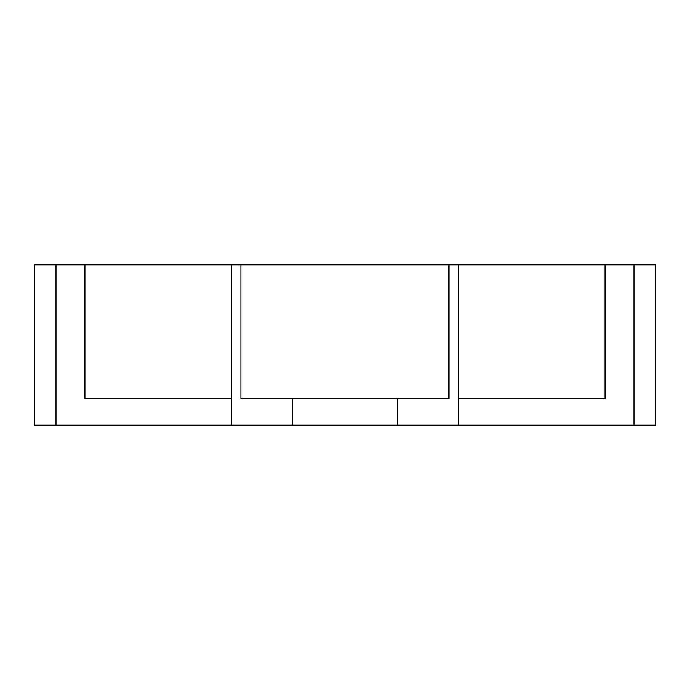 <?xml version="1.0" encoding="UTF-8"?>
<svg xmlns="http://www.w3.org/2000/svg" width="690" height="690" viewBox="0 0 690 690"><rect width="100%" height="100%" fill="white"/><g stroke="black" fill="none" stroke-linecap="round" stroke-linejoin="round"><path stroke-width="1.03" d="M458.583 425.213L231.417 425.213L231.417 264.788L458.583 264.788L458.583 398.475L605.044 398.475L605.044 264.788L605.044 398.475L458.583 398.475L458.583 425.213L655.5 425.213L655.5 264.788L633.981 264.788L633.981 425.213M458.583 264.788L633.981 264.788M231.417 264.788L84.956 264.788L84.956 398.475L84.956 264.788L56.019 264.788L56.019 425.213L231.417 425.213M231.417 398.475L84.956 398.475L231.417 398.475M56.019 264.788L34.5 264.788L34.5 425.213L56.019 425.213M448.983 264.788L448.983 398.475L241.017 398.475L241.017 264.788M292.37 398.475L292.37 425.213M397.63 398.475L397.63 425.213"/></g></svg>
